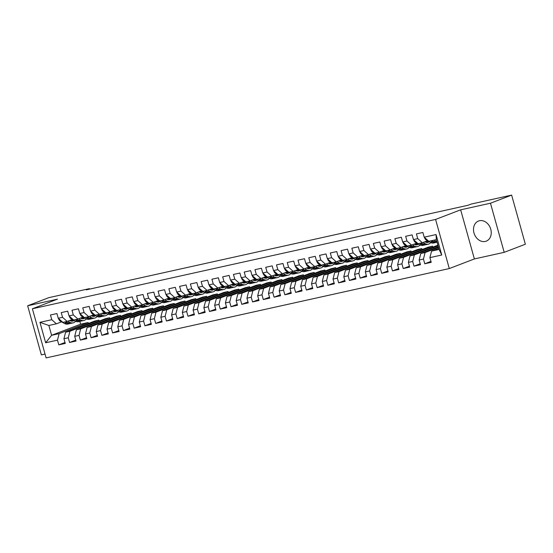<?xml version="1.0" encoding="UTF-8"?>
<svg xmlns="http://www.w3.org/2000/svg" width="553" height="553" viewBox="0 0 553 553"><rect width="100%" height="100%" fill="white"/><g stroke="black" fill="none" stroke-linecap="round" stroke-linejoin="round"><path stroke-width="0.83" d="M479.479 220.737A10.777 8.565 -111 0 0 478.511 221.027A10.777 8.565 -111 0 0 474.163 233.56A10.777 8.565 -111 0 0 485.264 241.447A10.777 8.565 -111 0 0 486.232 241.156A10.777 8.565 -111 0 0 490.58 228.624A10.777 8.565 -111 0 0 479.479 220.737M504.191 252.341L490.476 203.214L460.663 209.822L474.377 258.942L504.191 252.341L525.35 244.226L511.636 195.098L471.059 204.092L467.921 205.294L86.254 289.862L89.386 288.659L48.809 297.652L27.65 305.768L41.364 354.888L45.035 354.079M474.377 258.942L449.299 268.558L46.106 357.902L32.392 308.774L435.584 219.437L449.299 268.558M79.826 321.39L80.607 324.189L51.609 335.305L45.65 342.777L57.491 340.15L58.812 344.865L65.268 343.434L63.948 338.719L68.254 337.765L69.574 342.48L76.031 341.049L74.717 336.335L79.017 335.381L80.337 340.095L86.793 338.664L85.48 333.95L89.78 332.996L91.1 337.71L97.556 336.279L96.243 331.565L100.549 330.611L101.863 335.325L108.319 333.894L107.006 329.18L111.312 328.226L112.625 332.941L119.082 331.51L117.768 326.795L122.075 325.841L123.388 330.556L129.844 329.125L128.531 324.411L132.838 323.457L134.151 328.171L140.607 326.74L139.294 322.026L143.6 321.072L144.914 325.786L151.377 324.355L150.057 319.641L154.363 318.687L155.676 323.401L162.14 321.97L160.819 317.256L165.126 316.302L166.439 321.017L172.902 319.586L171.582 314.871L175.889 313.917L177.209 318.632L183.665 317.201L182.345 312.486L186.651 311.533L187.972 316.247L194.428 314.816L193.115 310.102L197.414 309.148L198.734 313.862L205.191 312.431L203.877 307.717L208.177 306.763L209.497 311.477L215.953 310.046L214.64 305.332L218.947 304.378L220.26 309.092L226.716 307.662L225.403 302.947L229.709 301.993L231.023 306.708L237.479 305.277L236.166 300.562L240.472 299.608L241.785 304.323L248.242 302.892L246.928 298.178L251.235 297.224L252.548 301.938L259.004 300.507L257.691 295.793L261.998 294.839L263.311 299.553L269.774 298.122L268.454 293.408L272.76 292.454L274.074 297.168L280.537 295.737L279.217 291.023L283.523 290.069L284.843 294.784L291.3 293.353L289.979 288.638L294.286 287.684L295.606 292.399L302.062 290.968L300.742 286.254L305.049 285.3L306.369 290.014L312.825 288.583L311.512 283.869L315.811 282.915L317.132 287.629L323.588 286.198L322.275 281.484L326.574 280.53L327.894 285.244L334.351 283.807L333.037 279.099L337.344 278.145L338.657 282.853L345.113 281.422L343.8 276.714L348.107 275.76L349.42 280.468L355.876 279.037L354.563 274.329L358.869 273.376L360.183 278.083L366.639 276.652L365.326 271.945L369.632 270.991L370.945 275.698L377.402 274.267L376.088 269.56L380.395 268.606L381.708 273.313L388.171 271.882L386.851 267.175L391.158 266.221L392.471 270.929L398.934 269.498L397.614 264.79L401.92 263.836L403.241 268.544L409.697 267.113L408.377 262.405L412.683 261.451L414.003 266.159L420.46 264.728L419.139 260.014L423.446 259.06L424.766 263.774L431.222 262.343L429.909 257.629L431.561 251.117L439.089 249.451L436.352 239.622L428.817 241.295L424.199 237.189L436.041 234.562L441.743 255.009L429.909 257.629M45.65 342.777L39.947 322.33L51.782 319.703L56.399 323.816L61.542 321.846M424.199 237.189L422.879 232.474L416.423 233.905L417.736 238.62L413.437 239.573L412.116 234.859L405.66 236.29L406.973 241.004L402.674 241.958L401.354 237.244L394.897 238.675L396.211 243.389L391.904 244.343L390.591 239.629L384.135 241.06L385.448 245.774L381.141 246.728L379.828 242.014L373.372 243.444L374.685 248.159L370.379 249.113L369.065 244.398L362.609 245.829L363.922 250.544L359.616 251.497L358.303 246.783L351.846 248.214L353.16 252.928L348.853 253.882L347.54 249.168L341.077 250.599L342.397 255.313L338.09 256.267L336.777 251.553L330.314 252.984L331.634 257.698L327.328 258.652L326.014 253.938L319.551 255.368L320.871 260.083L316.565 261.037L315.245 256.322L308.788 257.753L310.109 262.468L305.802 263.422L304.482 258.707L298.026 260.138L299.339 264.852L295.039 265.806L293.719 261.092L287.263 262.523L288.576 267.237L284.277 268.191L282.956 263.477L276.5 264.908L277.813 269.622L273.507 270.576L272.194 265.862L265.737 267.293L267.051 272.007L262.744 272.961L261.431 268.246L254.974 269.677L256.288 274.392L251.981 275.346L250.668 270.631L244.212 272.062L245.525 276.776L241.219 277.73L239.905 273.016L233.449 274.447L234.762 279.161L230.456 280.115L229.142 275.401L222.679 276.832L224 281.546L219.693 282.5L218.38 277.786L211.917 279.217L213.237 283.931L208.93 284.885L207.61 280.171L201.154 281.601L202.474 286.316L198.168 287.27L196.847 282.555L190.391 283.986L191.711 288.701L187.405 289.654L186.084 284.94L179.628 286.371L180.942 291.085L176.642 292.039L175.322 287.325L168.865 288.756L170.179 293.47L165.879 294.424L164.559 289.71L158.103 291.141L159.416 295.855L155.11 296.809L153.796 292.095L147.34 293.525L148.653 298.24L144.347 299.194L143.033 294.479L136.577 295.91L137.891 300.625L133.584 301.579L132.271 296.864L125.814 298.295L127.128 303.009L122.821 303.963L121.508 299.249L115.052 300.68L116.365 305.394L112.059 306.348L110.745 301.634L104.282 303.065L105.602 307.779L101.296 308.733L99.982 304.019L93.519 305.45L94.84 310.164L90.533 311.118L89.213 306.403L82.756 307.834L84.077 312.549L79.77 313.503L78.45 308.788L71.994 310.219L73.314 314.934L69.007 315.887L67.687 311.173L61.231 312.604L62.544 317.318L58.245 318.272L56.924 313.558L50.468 314.989L51.782 319.703M438.522 247.405L425.098 252.548L420.792 253.502L438.342 246.776M423.446 259.06L425.098 252.548M419.139 260.014L420.792 253.502M436.041 234.562L436.352 239.622M438.08 245.829L414.335 254.933L410.029 255.887L437.907 245.2M412.683 261.451L414.335 254.933M408.377 262.405L410.029 255.887M417.736 238.62L422.354 242.726L427.497 240.755M422.354 242.726L418.054 243.679L413.437 239.573M432.57 246.203L403.572 257.318L399.266 258.272L428.264 247.156L432.57 246.203L432.833 247.143M401.92 263.836L403.572 257.318M397.614 264.79L399.266 258.272M406.973 241.004L411.591 245.11L416.734 243.14M411.591 245.11L407.285 246.064L402.674 241.958M421.801 248.587L392.81 259.703L388.503 260.657L417.501 249.541L421.801 248.587L422.07 249.527M391.158 266.221L392.81 259.703M386.851 267.175L388.503 260.657M396.211 243.389L400.828 247.495L405.964 245.525M400.828 247.495L396.522 248.449L391.904 244.343M411.038 250.972L382.047 262.087L377.74 263.041L406.738 251.926L411.038 250.972L411.308 251.912M380.395 268.606L382.047 262.087M376.088 269.56L377.74 263.041M385.448 245.774L390.065 249.88L395.201 247.91M390.065 249.88L385.759 250.834L381.141 246.728M400.275 253.357L371.284 264.472L366.978 265.426L395.969 254.311L400.275 253.357L400.538 254.304M369.632 270.991L371.284 264.472M365.326 271.945L366.978 265.426M374.685 248.159L379.303 252.265L384.439 250.295M379.303 252.265L374.996 253.219L370.379 249.113M389.512 255.742L360.521 266.857L356.215 267.811L385.206 256.696L389.512 255.742L389.775 256.689M358.869 273.376L360.521 266.857M354.563 274.329L356.215 267.811M363.922 250.544L368.54 254.65L373.676 252.68M368.54 254.65L364.233 255.604L359.616 251.497M378.75 258.127L349.759 269.242L345.452 270.196L374.443 259.081L378.75 258.127L379.012 259.074M348.107 275.76L349.759 269.242M343.8 276.714L345.452 270.196M353.16 252.928L357.777 257.034L362.913 255.064M357.777 257.034L353.471 257.988L348.853 253.882M367.987 260.511L338.996 271.627L334.689 272.581L363.68 261.465L367.987 260.511L368.25 261.458M337.344 278.145L338.996 271.627M333.037 279.099L334.689 272.581M342.397 255.313L347.014 259.419L352.15 257.449M347.014 259.419L342.708 260.373L338.09 256.267M357.224 262.896L328.226 274.012L323.927 274.965L352.918 263.85L357.224 262.896L357.487 263.843M326.574 280.53L328.226 274.012M322.275 281.484L323.927 274.965M331.634 257.698L336.252 261.804L341.388 259.834M336.252 261.804L331.945 262.758L327.328 258.652M346.461 265.281L317.463 276.396L313.164 277.35L342.155 266.235L346.461 265.281L346.724 266.228M315.811 282.915L317.463 276.396M311.512 283.869L313.164 277.35M320.871 260.083L325.489 264.189L330.625 262.219M325.489 264.189L321.182 265.143L316.565 261.037M335.699 267.666L306.701 278.781L302.394 279.735L331.392 268.62L335.699 267.666L335.961 268.613M305.049 285.3L306.701 278.781M300.742 286.254L302.394 279.735M310.109 262.468L314.726 266.574L319.862 264.604M314.726 266.574L310.42 267.528L305.802 263.422M324.936 270.051L295.938 281.173L291.631 282.127L320.629 271.005L324.936 270.051L325.199 270.998M294.286 287.684L295.938 281.173M289.979 288.638L291.631 282.127M299.339 264.852L303.956 268.958L309.099 266.988M303.956 268.958L299.657 269.912L295.039 265.806M314.173 272.435L285.175 283.558L280.869 284.512L309.867 273.389L314.173 272.435L314.436 273.382M283.523 290.069L285.175 283.558M279.217 291.023L280.869 284.512M288.576 267.237L293.194 271.343L298.337 269.373M293.194 271.343L288.887 272.297L284.277 268.191M303.403 274.82L274.412 285.942L270.106 286.896L299.104 275.774L303.403 274.82L303.673 275.767M272.76 292.454L274.412 285.942M268.454 293.408L270.106 286.896M277.813 269.622L282.431 273.728L287.567 271.758M282.431 273.728L278.124 274.682L273.507 270.576M292.641 277.205L263.65 288.327L259.343 289.281L288.341 278.159L292.641 277.205L292.903 278.152M261.998 294.839L263.65 288.327M257.691 295.793L259.343 289.281M267.051 272.007L271.668 276.113L276.804 274.143M271.668 276.113L267.362 277.067L262.744 272.961M281.878 279.59L252.887 290.712L248.58 291.666L277.571 280.544L281.878 279.59L282.141 280.537M251.235 297.224L252.887 290.712M246.928 298.178L248.58 291.666M256.288 274.392L260.905 278.498L266.041 276.528M260.905 278.498L256.599 279.452L251.981 275.346M271.115 281.975L242.124 293.097L237.818 294.051L266.809 282.929L271.115 281.975L271.378 282.922M240.472 299.608L242.124 293.097M236.166 300.562L237.818 294.051M245.525 276.776L250.143 280.883L255.279 278.912M250.143 280.883L245.836 281.836L241.219 277.73M260.352 284.36L231.361 295.482L227.055 296.436L256.046 285.313L260.352 284.36L260.615 285.307M229.709 301.993L231.361 295.482M225.403 302.947L227.055 296.436M234.762 279.161L239.38 283.267L244.516 281.297M239.38 283.267L235.073 284.221L230.456 280.115M249.59 286.744L220.599 297.867L216.292 298.82L245.283 287.698L249.59 286.744L249.852 287.691M218.947 304.378L220.599 297.867M214.64 305.332L216.292 298.82M224 281.546L228.617 285.652L233.753 283.682M228.617 285.652L224.311 286.606L219.693 282.5M238.827 289.129L209.829 300.251L205.529 301.205L234.52 290.083L238.827 289.129L239.09 290.076M208.177 306.763L209.829 300.251M203.877 307.717L205.529 301.205M213.237 283.931L217.854 288.037L222.99 286.067M217.854 288.037L213.548 288.991L208.93 284.885M228.064 291.514L199.066 302.636L194.767 303.59L223.758 292.468L228.064 291.514L228.327 292.461M197.414 309.148L199.066 302.636M193.115 310.102L194.767 303.59M202.474 286.316L207.092 290.422L212.228 288.452M207.092 290.422L202.785 291.376L198.168 287.27M217.301 293.899L188.303 305.021L183.997 305.975L212.995 294.853L217.301 293.899L217.564 294.846M186.651 311.533L188.303 305.021M182.345 312.486L183.997 305.975M191.711 288.701L196.322 292.807L201.465 290.837M196.322 292.807L192.022 293.761L187.405 289.654M206.539 296.284L177.541 307.406L173.234 308.36L202.232 297.238L206.539 296.284L206.801 297.231M175.889 313.917L177.541 307.406M171.582 314.871L173.234 308.36M180.942 291.085L185.559 295.191L190.702 293.221M185.559 295.191L181.26 296.145L176.642 292.039M195.776 298.668L166.778 309.791L162.471 310.745L191.469 299.622L195.776 298.668L196.039 299.615M165.126 316.302L166.778 309.791M160.819 317.256L162.471 310.745M170.179 293.47L174.796 297.576L179.939 295.606M174.796 297.576L170.49 298.53L165.879 294.424M185.006 301.053L156.015 312.175L151.709 313.129L180.707 302.007L185.006 301.053L185.276 302M154.363 318.687L156.015 312.175M150.057 319.641L151.709 313.129M159.416 295.855L164.034 299.961L169.17 297.991M164.034 299.961L159.727 300.915L155.11 296.809M174.243 303.438L145.252 314.56L140.946 315.514L169.937 304.392L174.243 303.438L174.506 304.385M143.6 321.072L145.252 314.56M139.294 322.026L140.946 315.514M148.653 298.24L153.271 302.346L158.407 300.376M153.271 302.346L148.964 303.3L144.347 299.194M163.481 305.823L134.49 316.945L130.183 317.899L159.174 306.777L163.481 305.823L163.743 306.77M132.838 323.457L134.49 316.945M128.531 324.411L130.183 317.899M137.891 300.625L142.508 304.731L147.644 302.761M142.508 304.731L138.202 305.685L133.584 301.579M152.718 308.208L123.727 319.33L119.42 320.284L148.411 309.162L152.718 308.208L152.981 309.155M122.075 325.841L123.727 319.33M117.768 326.795L119.42 320.284M127.128 303.009L131.745 307.115L136.881 305.145M131.745 307.115L127.439 308.069L122.821 303.963M141.955 310.592L112.964 321.715L108.658 322.669L137.649 311.546L141.955 310.592L142.218 311.539M111.312 328.226L112.964 321.715M107.006 329.18L108.658 322.669M116.365 305.394L120.983 309.5L126.119 307.53M120.983 309.5L116.676 310.454L112.059 306.348M131.192 312.977L102.201 324.099L97.895 325.053L126.886 313.931L131.192 312.977L131.455 313.924M100.549 330.611L102.201 324.099M96.243 331.565L97.895 325.053M105.602 307.779L110.22 311.885L115.356 309.915M110.22 311.885L105.913 312.839L101.296 308.733M120.43 315.362L91.432 326.484L87.132 327.438L116.123 316.316L120.43 315.362L120.692 316.309M89.78 332.996L91.432 326.484M85.48 333.95L87.132 327.438M94.84 310.164L99.457 314.27L104.593 312.3M99.457 314.27L95.151 315.224L90.533 311.118M109.667 317.747L80.669 328.869L76.362 329.823L105.36 318.701L109.667 317.747L109.929 318.694M79.017 335.381L80.669 328.869M74.717 336.335L76.362 329.823M84.077 312.549L88.694 316.655L93.83 314.685M88.694 316.655L84.388 317.609L79.77 313.503M98.904 320.132L69.906 331.254L65.6 332.208L94.598 321.086L98.904 320.132L99.167 321.079M68.254 337.765L69.906 331.254M63.948 338.719L65.6 332.208M73.314 314.934L77.925 319.046L83.068 317.069M77.925 319.046L73.625 320L69.007 315.887M80.607 324.189L88.141 322.517L59.143 333.639L51.609 335.305L48.864 325.482L56.399 323.816M57.491 340.15L59.143 333.639M62.544 317.318L67.162 321.431L72.305 319.461M67.162 321.431L62.862 322.385L58.245 318.272M490.476 203.214L511.636 195.098M32.392 308.774L57.464 299.159L27.65 305.768M460.663 209.822L435.584 219.437M89.517 289.136L89.386 288.659M438.785 248.345L431.561 251.117M88.404 323.464L88.141 322.517M39.947 322.33L48.864 325.482M439.089 249.451L441.743 255.009M58.812 344.865L65.005 342.487M69.574 342.48L75.768 340.102M80.337 340.095L86.531 337.717M91.1 337.71L97.293 335.332M101.863 335.325L108.056 332.947M112.625 332.941L118.819 330.563M123.388 330.556L129.582 328.178M134.151 328.171L140.344 325.793M144.914 325.786L151.107 323.408M155.676 323.401L161.877 321.023M166.439 321.017L172.64 318.639M177.209 318.632L183.402 316.254M187.972 316.247L194.165 313.869M198.734 313.862L204.928 311.484M209.497 311.477L215.691 309.099M220.26 309.092L226.454 306.715M231.023 306.708L237.216 304.33M241.785 304.323L247.979 301.945M252.548 301.938L258.742 299.56M263.311 299.553L269.505 297.175M274.074 297.168L280.274 294.79M284.843 294.784L291.037 292.406M295.606 292.399L301.8 290.021M306.369 290.014L312.563 287.636M317.132 287.629L323.325 285.251M327.894 285.244L334.088 282.866M338.657 282.853L344.851 280.482M349.42 280.468L355.614 278.097M360.183 278.083L366.376 275.712M370.945 275.698L377.139 273.327M381.708 273.313L387.902 270.942M392.471 270.929L398.672 268.558M403.241 268.544L409.434 266.173M414.003 266.159L420.197 263.788M424.766 263.774L430.96 261.403M58.597 318.583L58.583 318.652A3.664 2.212 77.5 0 0 60.325 321.169L64.521 323.498A10.569 6.373 77.5 0 0 67.729 324.072L69.768 323.616A10.569 6.373 77.5 0 0 70.404 323.415M67.846 321.169L69.906 322.309A10.569 6.373 77.5 0 0 73.107 322.876A10.569 6.373 77.5 0 0 75.574 321.265M69.706 320.457L70.058 320.65A8.779 5.295 77.5 0 0 72.72 321.12A8.779 5.295 77.5 0 0 74.095 320.457M64.653 321.984L66.567 323.049A10.569 6.373 77.5 0 0 69.768 323.616M72.056 319.551A8.779 5.295 -102.5 0 1 70.95 321.03M73.107 322.876L71.061 323.332A10.569 6.373 -102.5 0 1 67.86 322.758L65.945 321.701M71.662 321.182A8.779 5.295 77.5 0 0 73.01 319.848M69.36 316.198L69.346 316.268A3.664 2.212 77.5 0 0 71.088 318.784L75.284 321.113A10.569 6.373 77.5 0 0 78.491 321.687L80.538 321.231A10.569 6.373 77.5 0 0 81.167 321.03M78.609 318.784L80.669 319.924A10.569 6.373 77.5 0 0 83.869 320.491A10.569 6.373 77.5 0 0 86.337 318.881M80.468 318.072L80.821 318.265A8.779 5.295 77.5 0 0 83.482 318.735A8.779 5.295 77.5 0 0 84.858 318.072M75.415 319.599L77.33 320.664A10.569 6.373 77.5 0 0 80.538 321.231M82.819 317.166A8.779 5.295 -102.5 0 1 81.713 318.646M83.869 320.491L81.823 320.947A10.569 6.373 -102.5 0 1 78.623 320.374L76.708 319.316M82.425 318.798A8.779 5.295 77.5 0 0 83.773 317.463M80.123 313.814L80.116 313.883A3.664 2.212 77.5 0 0 81.851 316.399L86.047 318.728A10.569 6.373 77.5 0 0 89.254 319.295L91.3 318.846A10.569 6.373 77.5 0 0 91.929 318.646M89.379 316.399L91.432 317.54A10.569 6.373 77.5 0 0 94.632 318.106A10.569 6.373 77.5 0 0 97.1 316.496M91.231 315.687L91.584 315.881A8.779 5.295 77.5 0 0 94.245 316.351A8.779 5.295 77.5 0 0 95.621 315.687M86.178 317.215L88.093 318.279A10.569 6.373 77.5 0 0 91.3 318.846M93.581 314.781A8.779 5.295 -102.5 0 1 92.475 316.261M94.632 318.106L92.586 318.563A10.569 6.373 -102.5 0 1 89.386 317.989L87.471 316.931M93.187 316.406A8.779 5.295 77.5 0 0 94.535 315.079M90.886 311.429L90.879 311.498A3.664 2.212 77.5 0 0 92.614 314.014L96.81 316.344A10.569 6.373 77.5 0 0 100.017 316.91L102.063 316.461A10.569 6.373 77.5 0 0 102.692 316.261M100.141 314.014L102.194 315.155A10.569 6.373 77.5 0 0 105.395 315.722A10.569 6.373 77.5 0 0 107.863 314.111M101.994 313.302L102.346 313.496A8.779 5.295 77.5 0 0 105.008 313.966A8.779 5.295 77.5 0 0 106.383 313.302M96.948 314.83L98.856 315.894A10.569 6.373 77.5 0 0 102.063 316.461M104.344 312.397A8.779 5.295 -102.5 0 1 103.238 313.876M105.395 315.722L103.356 316.178A10.569 6.373 -102.5 0 1 100.148 315.604L98.234 314.546M103.95 314.021A8.779 5.295 77.5 0 0 105.298 312.694M101.648 309.044L101.641 309.113A3.664 2.212 77.5 0 0 103.376 311.629L107.572 313.959A10.569 6.373 77.5 0 0 110.78 314.526L112.826 314.076A10.569 6.373 77.5 0 0 113.455 313.876M110.904 311.629L112.957 312.77A10.569 6.373 77.5 0 0 116.165 313.337A10.569 6.373 77.5 0 0 118.625 311.726M112.757 310.91L113.109 311.111A8.779 5.295 77.5 0 0 115.771 311.581A8.779 5.295 77.5 0 0 117.146 310.917M107.711 312.445L109.618 313.51A10.569 6.373 77.5 0 0 112.826 314.076M115.107 310.012A8.779 5.295 -102.5 0 1 114.001 311.491M116.165 313.337L114.118 313.786A10.569 6.373 -102.5 0 1 110.911 313.219L108.996 312.162M114.713 311.636A8.779 5.295 77.5 0 0 116.061 310.309M112.411 306.652L112.404 306.728A3.664 2.212 77.5 0 0 114.146 309.245L118.335 311.574A10.569 6.373 77.5 0 0 121.542 312.141L123.589 311.692A10.569 6.373 77.5 0 0 124.225 311.491M121.667 309.245L123.72 310.385A10.569 6.373 77.5 0 0 126.927 310.952A10.569 6.373 77.5 0 0 129.388 309.341M123.519 308.526L123.879 308.726A8.779 5.295 77.5 0 0 126.533 309.196A8.779 5.295 77.5 0 0 127.916 308.533M118.473 310.06L120.381 311.125A10.569 6.373 77.5 0 0 123.589 311.692M125.877 307.627A8.779 5.295 -102.5 0 1 124.764 309.106M126.927 310.952L124.881 311.401A10.569 6.373 -102.5 0 1 121.674 310.834L119.766 309.777M125.476 309.251A8.779 5.295 77.5 0 0 126.824 307.924M123.174 304.268L123.167 304.344A3.664 2.212 77.5 0 0 124.909 306.86L129.105 309.189A10.569 6.373 77.5 0 0 132.305 309.756L134.351 309.307A10.569 6.373 77.5 0 0 134.987 309.106M132.43 306.853L134.483 308A10.569 6.373 77.5 0 0 137.69 308.567A10.569 6.373 77.5 0 0 140.151 306.956M134.289 306.141L134.642 306.341A8.779 5.295 77.5 0 0 137.296 306.811A8.779 5.295 77.5 0 0 138.679 306.148M129.236 307.675L131.144 308.74A10.569 6.373 77.5 0 0 134.351 309.307M136.639 305.242A8.779 5.295 -102.5 0 1 135.526 306.721M137.69 308.567L135.644 309.016A10.569 6.373 -102.5 0 1 132.437 308.45L130.529 307.385M136.238 306.867A8.779 5.295 77.5 0 0 137.586 305.539M133.937 301.883L133.93 301.959A3.664 2.212 77.5 0 0 135.672 304.475L139.868 306.804A10.569 6.373 77.5 0 0 143.068 307.371L145.114 306.922A10.569 6.373 77.5 0 0 145.75 306.721M143.192 304.468L145.245 305.615A10.569 6.373 77.5 0 0 148.453 306.182A10.569 6.373 77.5 0 0 150.921 304.572M145.052 303.756L145.404 303.956A8.779 5.295 77.5 0 0 148.066 304.426A8.779 5.295 77.5 0 0 149.441 303.763M139.999 305.291L141.914 306.355A10.569 6.373 77.5 0 0 145.114 306.922M147.402 302.857A8.779 5.295 -102.5 0 1 146.289 304.337M148.453 306.182L146.407 306.632A10.569 6.373 -102.5 0 1 143.199 306.065L141.292 305M147.001 304.482A8.779 5.295 77.5 0 0 148.349 303.155M144.699 299.498L144.692 299.574A3.664 2.212 77.5 0 0 146.434 302.09L150.63 304.42A10.569 6.373 77.5 0 0 153.831 304.986L155.877 304.537A10.569 6.373 77.5 0 0 156.513 304.337M153.955 302.083L156.008 303.231A10.569 6.373 77.5 0 0 159.216 303.797A10.569 6.373 77.5 0 0 161.683 302.187M155.815 301.371L156.167 301.572A8.779 5.295 77.5 0 0 158.829 302.042A8.779 5.295 77.5 0 0 160.204 301.378M150.762 302.906L152.676 303.97A10.569 6.373 77.5 0 0 155.877 304.537M158.165 300.473A8.779 5.295 -102.5 0 1 157.059 301.952M159.216 303.797L157.17 304.247A10.569 6.373 -102.5 0 1 153.962 303.68L152.054 302.615M157.764 302.097A8.779 5.295 77.5 0 0 159.112 300.77M155.462 297.113L155.455 297.189A3.664 2.212 77.5 0 0 157.197 299.705L161.393 302.035A10.569 6.373 77.5 0 0 164.594 302.602L166.64 302.152A10.569 6.373 77.5 0 0 167.276 301.952M164.718 299.698L166.771 300.846A10.569 6.373 77.5 0 0 169.978 301.413A10.569 6.373 77.5 0 0 172.446 299.802M166.577 298.986L166.93 299.187A8.779 5.295 77.5 0 0 169.591 299.657A8.779 5.295 77.5 0 0 170.967 298.986M161.524 300.521L163.439 301.585A10.569 6.373 77.5 0 0 166.64 302.152M168.928 298.088A8.779 5.295 -102.5 0 1 167.822 299.567M169.978 301.413L167.932 301.862A10.569 6.373 -102.5 0 1 164.732 301.295L162.817 300.231M168.527 299.712A8.779 5.295 77.5 0 0 169.875 298.385M166.225 294.728L166.218 294.804A3.664 2.212 77.5 0 0 167.96 297.32L172.156 299.65A10.569 6.373 77.5 0 0 175.363 300.217L177.402 299.767A10.569 6.373 77.5 0 0 178.038 299.567M175.481 297.314L177.534 298.461A10.569 6.373 77.5 0 0 180.741 299.028A10.569 6.373 77.5 0 0 183.209 297.417M177.34 296.602L177.693 296.802A8.779 5.295 77.5 0 0 180.354 297.272A8.779 5.295 77.5 0 0 181.73 296.602M172.287 298.136L174.202 299.201A10.569 6.373 77.5 0 0 177.402 299.767M179.69 295.703A8.779 5.295 -102.5 0 1 178.584 297.182M180.741 299.028L178.695 299.477A10.569 6.373 -102.5 0 1 175.495 298.91L173.58 297.846M179.29 297.327A8.779 5.295 77.5 0 0 180.637 296M176.995 292.343L176.981 292.419A3.664 2.212 77.5 0 0 178.723 294.936L182.919 297.265A10.569 6.373 77.5 0 0 186.126 297.832L188.165 297.383A10.569 6.373 77.5 0 0 188.801 297.182M186.243 294.929L188.303 296.076A10.569 6.373 77.5 0 0 191.504 296.643A10.569 6.373 77.5 0 0 193.972 295.032M188.103 294.217L188.455 294.417A8.779 5.295 77.5 0 0 191.117 294.887A8.779 5.295 77.5 0 0 192.492 294.217M183.05 295.751L184.965 296.816A10.569 6.373 77.5 0 0 188.165 297.383M190.453 293.318A8.779 5.295 -102.5 0 1 189.347 294.797M191.504 296.643L189.458 297.092A10.569 6.373 -102.5 0 1 186.257 296.526L184.343 295.461M190.059 294.943A8.779 5.295 77.5 0 0 191.407 293.615M187.757 289.959L187.744 290.035A3.664 2.212 77.5 0 0 189.485 292.551L193.681 294.88A10.569 6.373 77.5 0 0 196.889 295.447L198.935 294.998A10.569 6.373 77.5 0 0 199.564 294.797M197.006 292.544L199.066 293.691A10.569 6.373 77.5 0 0 202.267 294.258A10.569 6.373 77.5 0 0 204.734 292.648M198.866 291.832L199.218 292.032A8.779 5.295 77.5 0 0 201.88 292.502A8.779 5.295 77.5 0 0 203.255 291.832M193.813 293.366L195.727 294.424A10.569 6.373 77.5 0 0 198.935 294.998M201.216 290.933A8.779 5.295 -102.5 0 1 200.11 292.413M202.267 294.258L200.221 294.708A10.569 6.373 -102.5 0 1 197.02 294.141L195.105 293.076M200.822 292.558A8.779 5.295 77.5 0 0 202.17 291.231M198.52 287.574L198.513 287.65A3.664 2.212 77.5 0 0 200.248 290.166L204.444 292.496A10.569 6.373 77.5 0 0 207.651 293.062L209.698 292.613A10.569 6.373 77.5 0 0 210.327 292.413M207.776 290.159L209.829 291.307A10.569 6.373 77.5 0 0 213.029 291.873A10.569 6.373 77.5 0 0 215.497 290.263M209.628 289.447L209.981 289.648A8.779 5.295 77.5 0 0 212.642 290.118A8.779 5.295 77.5 0 0 214.018 289.447M204.575 290.982L206.49 292.039A10.569 6.373 77.5 0 0 209.698 292.613M211.979 288.548A8.779 5.295 -102.5 0 1 210.873 290.028M213.029 291.873L210.983 292.323A10.569 6.373 -102.5 0 1 207.783 291.756L205.868 290.691M211.585 290.173A8.779 5.295 77.5 0 0 212.933 288.846M209.283 285.189L209.276 285.265A3.664 2.212 77.5 0 0 211.011 287.781L215.207 290.111A10.569 6.373 77.5 0 0 218.414 290.678L220.46 290.228A10.569 6.373 77.5 0 0 221.089 290.028M218.539 287.774L220.592 288.922A10.569 6.373 77.5 0 0 223.792 289.489A10.569 6.373 77.5 0 0 226.26 287.878M220.391 287.062L220.744 287.263A8.779 5.295 77.5 0 0 223.405 287.733A8.779 5.295 77.5 0 0 224.781 287.062M215.345 288.597L217.253 289.654A10.569 6.373 77.5 0 0 220.46 290.228M222.741 286.164A8.779 5.295 -102.5 0 1 221.635 287.643M223.792 289.489L221.753 289.938A10.569 6.373 -102.5 0 1 218.546 289.371L216.631 288.307M222.347 287.788A8.779 5.295 77.5 0 0 223.695 286.461M220.046 282.804L220.039 282.88A3.664 2.212 77.5 0 0 221.774 285.396L225.97 287.726A10.569 6.373 77.5 0 0 229.177 288.293L231.223 287.843A10.569 6.373 77.5 0 0 231.852 287.643M229.301 285.389L231.354 286.53A10.569 6.373 77.5 0 0 234.562 287.104A10.569 6.373 77.5 0 0 237.023 285.493M231.154 284.677L231.513 284.878A8.779 5.295 77.5 0 0 234.168 285.348A8.779 5.295 77.5 0 0 235.543 284.677M226.108 286.212L228.016 287.27A10.569 6.373 77.5 0 0 231.223 287.843M233.511 283.779A8.779 5.295 -102.5 0 1 232.398 285.258M234.562 287.104L232.516 287.553A10.569 6.373 -102.5 0 1 229.308 286.986L227.394 285.922M233.11 285.403A8.779 5.295 77.5 0 0 234.458 284.076M230.808 280.419L230.801 280.495A3.664 2.212 77.5 0 0 232.543 283.012L236.739 285.341A10.569 6.373 77.5 0 0 239.94 285.908L241.986 285.459A10.569 6.373 77.5 0 0 242.622 285.258M240.064 283.005L242.117 284.145A10.569 6.373 77.5 0 0 245.325 284.719A10.569 6.373 77.5 0 0 247.785 283.108M241.917 282.293L242.276 282.493A8.779 5.295 77.5 0 0 244.931 282.963A8.779 5.295 77.5 0 0 246.313 282.293M236.871 283.827L238.778 284.885A10.569 6.373 77.5 0 0 241.986 285.459M244.274 281.394A8.779 5.295 -102.5 0 1 243.161 282.873M245.325 284.719L243.279 285.168A10.569 6.373 -102.5 0 1 240.071 284.601L238.163 283.537M243.873 283.018A8.779 5.295 77.5 0 0 245.221 281.691M241.571 278.035L241.564 278.111A3.664 2.212 77.5 0 0 243.306 280.627L247.502 282.956A10.569 6.373 77.5 0 0 250.703 283.523L252.749 283.074A10.569 6.373 77.5 0 0 253.385 282.873M250.827 280.62L252.88 281.76A10.569 6.373 77.5 0 0 256.087 282.334A10.569 6.373 77.5 0 0 258.548 280.724M252.686 279.908L253.039 280.108A8.779 5.295 77.5 0 0 255.693 280.578A8.779 5.295 77.5 0 0 257.076 279.908M247.633 281.442L249.541 282.5A10.569 6.373 77.5 0 0 252.749 283.074M255.037 279.009A8.779 5.295 -102.5 0 1 253.924 280.489M256.087 282.334L254.041 282.783A10.569 6.373 -102.5 0 1 250.834 282.217L248.926 281.152M254.636 280.634A8.779 5.295 77.5 0 0 255.984 279.306M252.334 275.65L252.327 275.726A3.664 2.212 77.5 0 0 254.069 278.242L258.265 280.571A10.569 6.373 77.5 0 0 261.465 281.138L263.511 280.689A10.569 6.373 77.5 0 0 264.147 280.489M261.59 278.235L263.643 279.376A10.569 6.373 77.5 0 0 266.85 279.949A10.569 6.373 77.5 0 0 269.318 278.339M263.449 277.523L263.802 277.724A8.779 5.295 77.5 0 0 266.463 278.194A8.779 5.295 77.5 0 0 267.839 277.523M258.396 279.058L260.311 280.115A10.569 6.373 77.5 0 0 263.511 280.689M265.799 276.624A8.779 5.295 -102.5 0 1 264.693 278.104M266.85 279.949L264.804 280.399A10.569 6.373 -102.5 0 1 261.597 279.832L259.689 278.767M265.399 278.249A8.779 5.295 77.5 0 0 266.746 276.922M263.097 273.265L263.09 273.341A3.664 2.212 77.5 0 0 264.832 275.857L269.028 278.187A10.569 6.373 77.5 0 0 272.228 278.753L274.274 278.304A10.569 6.373 77.5 0 0 274.91 278.104M272.353 275.85L274.406 276.991A10.569 6.373 77.5 0 0 277.613 277.565A10.569 6.373 77.5 0 0 280.081 275.954M274.212 275.138L274.565 275.339A8.779 5.295 77.5 0 0 277.226 275.809A8.779 5.295 77.5 0 0 278.601 275.138M269.159 276.673L271.074 277.73A10.569 6.373 77.5 0 0 274.274 278.304M276.562 274.24A8.779 5.295 -102.5 0 1 275.456 275.719M277.613 277.565L275.567 278.014A10.569 6.373 -102.5 0 1 272.359 277.447L270.452 276.382M276.161 275.864A8.779 5.295 77.5 0 0 277.509 274.537M273.859 270.88L273.853 270.956A3.664 2.212 77.5 0 0 275.594 273.472L279.79 275.802A10.569 6.373 77.5 0 0 282.991 276.369L285.037 275.919A10.569 6.373 77.5 0 0 285.673 275.719M283.115 273.465L285.168 274.606A10.569 6.373 77.5 0 0 288.376 275.18A10.569 6.373 77.5 0 0 290.843 273.569M284.975 272.753L285.327 272.954A8.779 5.295 77.5 0 0 287.989 273.424A8.779 5.295 77.5 0 0 289.364 272.753M279.922 274.288L281.836 275.346A10.569 6.373 77.5 0 0 285.037 275.919M287.325 271.855A8.779 5.295 -102.5 0 1 286.219 273.334M288.376 275.18L286.33 275.629A10.569 6.373 -102.5 0 1 283.129 275.062L281.214 273.998M286.924 273.479A8.779 5.295 77.5 0 0 288.272 272.152M284.622 268.495L284.615 268.571A3.664 2.212 77.5 0 0 286.357 271.088L290.553 273.417A10.569 6.373 77.5 0 0 293.761 273.984L295.8 273.535A10.569 6.373 77.5 0 0 296.436 273.334M293.878 271.081L295.938 272.221A10.569 6.373 77.5 0 0 299.138 272.795A10.569 6.373 77.5 0 0 301.606 271.184M295.737 270.369L296.09 270.569A8.779 5.295 77.5 0 0 298.751 271.039A8.779 5.295 77.5 0 0 300.127 270.369M290.684 271.903L292.599 272.961A10.569 6.373 77.5 0 0 295.8 273.535M298.088 269.47A8.779 5.295 -102.5 0 1 296.982 270.949M299.138 272.795L297.092 273.244A10.569 6.373 -102.5 0 1 293.892 272.677L291.977 271.613M297.687 271.094A8.779 5.295 77.5 0 0 299.035 269.767M295.392 266.111L295.378 266.187A3.664 2.212 77.5 0 0 297.12 268.703L301.316 271.032A10.569 6.373 77.5 0 0 304.523 271.599L306.562 271.15A10.569 6.373 77.5 0 0 307.198 270.949M304.641 268.696L306.701 269.836A10.569 6.373 77.5 0 0 309.901 270.41A10.569 6.373 77.5 0 0 312.369 268.799M306.5 267.984L306.853 268.184A8.779 5.295 77.5 0 0 309.514 268.654A8.779 5.295 77.5 0 0 310.89 267.984M301.447 269.518L303.362 270.576A10.569 6.373 77.5 0 0 306.562 271.15M308.851 267.085A8.779 5.295 -102.5 0 1 307.745 268.564M309.901 270.41L307.855 270.859A10.569 6.373 -102.5 0 1 304.655 270.293L302.74 269.228M308.456 268.71A8.779 5.295 77.5 0 0 309.804 267.382M306.155 263.726L306.141 263.802A3.664 2.212 77.5 0 0 307.883 266.318L312.079 268.647A10.569 6.373 77.5 0 0 315.286 269.214L317.332 268.765A10.569 6.373 77.5 0 0 317.961 268.564M315.404 266.311L317.463 267.452A10.569 6.373 77.5 0 0 320.664 268.025A10.569 6.373 77.5 0 0 323.132 266.415M317.263 265.599L317.616 265.799A8.779 5.295 77.5 0 0 320.277 266.269A8.779 5.295 77.5 0 0 321.652 265.599M312.21 267.134L314.125 268.191A10.569 6.373 77.5 0 0 317.332 268.765M319.613 264.7A8.779 5.295 -102.5 0 1 318.507 266.18M320.664 268.025L318.618 268.475A10.569 6.373 -102.5 0 1 315.417 267.908L313.503 266.843M319.219 266.325A8.779 5.295 77.5 0 0 320.567 264.998M316.917 261.341L316.91 261.417A3.664 2.212 77.5 0 0 318.646 263.933L322.841 266.263A10.569 6.373 77.5 0 0 326.049 266.829L328.095 266.38A10.569 6.373 77.5 0 0 328.724 266.18M326.173 263.926L328.226 265.067A10.569 6.373 77.5 0 0 331.427 265.64A10.569 6.373 77.5 0 0 333.894 264.03M328.026 263.214L328.378 263.415A8.779 5.295 77.5 0 0 331.04 263.885A8.779 5.295 77.5 0 0 332.415 263.214M322.973 264.749L324.887 265.806A10.569 6.373 77.5 0 0 328.095 266.38M330.376 262.316A8.779 5.295 -102.5 0 1 329.27 263.795M331.427 265.64L329.381 266.09A10.569 6.373 -102.5 0 1 326.18 265.523L324.265 264.458M329.982 263.94A8.779 5.295 77.5 0 0 331.33 262.613M327.68 258.956L327.673 259.032A3.664 2.212 77.5 0 0 329.408 261.548L333.604 263.878A10.569 6.373 77.5 0 0 336.812 264.445L338.858 263.995A10.569 6.373 77.5 0 0 339.487 263.795M336.936 261.541L338.989 262.682A10.569 6.373 77.5 0 0 342.189 263.256A10.569 6.373 77.5 0 0 344.657 261.645M338.789 260.829L339.141 261.03A8.779 5.295 77.5 0 0 341.802 261.5A8.779 5.295 77.5 0 0 343.178 260.829M333.742 262.364L335.65 263.422A10.569 6.373 77.5 0 0 338.858 263.995M341.139 259.931A8.779 5.295 -102.5 0 1 340.033 261.41M342.189 263.256L340.15 263.705A10.569 6.373 -102.5 0 1 336.943 263.138L335.028 262.074M340.745 261.555A8.779 5.295 77.5 0 0 342.093 260.228M338.443 256.571L338.436 256.647A3.664 2.212 77.5 0 0 340.171 259.163L344.367 261.493A10.569 6.373 77.5 0 0 347.574 262.06L349.62 261.61A10.569 6.373 77.5 0 0 350.249 261.41M347.699 259.157L349.752 260.297A10.569 6.373 77.5 0 0 352.959 260.871A10.569 6.373 77.5 0 0 355.42 259.26M349.551 258.445L349.911 258.645A8.779 5.295 77.5 0 0 352.565 259.115A8.779 5.295 77.5 0 0 353.941 258.445M344.505 259.979L346.413 261.037A10.569 6.373 77.5 0 0 349.62 261.61M351.908 257.546A8.779 5.295 -102.5 0 1 350.796 259.025M352.959 260.871L350.913 261.32A10.569 6.373 -102.5 0 1 347.706 260.753L345.791 259.689M351.508 259.17A8.779 5.295 77.5 0 0 352.855 257.843M349.206 254.186L349.199 254.262A3.664 2.212 77.5 0 0 350.941 256.779L355.137 259.108A10.569 6.373 77.5 0 0 358.337 259.675L360.383 259.219A10.569 6.373 77.5 0 0 361.019 259.025M358.462 256.772L360.515 257.912A10.569 6.373 77.5 0 0 363.722 258.486A10.569 6.373 77.5 0 0 366.183 256.875M360.314 256.06L360.674 256.26A8.779 5.295 77.5 0 0 363.328 256.73A8.779 5.295 77.5 0 0 364.71 256.06M355.268 257.594L357.176 258.652A10.569 6.373 77.5 0 0 360.383 259.219M362.671 255.161A8.779 5.295 -102.5 0 1 361.558 256.64M363.722 258.486L361.676 258.935A10.569 6.373 -102.5 0 1 358.468 258.369L356.561 257.304M362.27 256.786A8.779 5.295 77.5 0 0 363.618 255.458M359.968 251.802L359.962 251.878A3.664 2.212 77.5 0 0 361.703 254.394L365.899 256.723A10.569 6.373 77.5 0 0 369.1 257.29L371.146 256.834A10.569 6.373 77.5 0 0 371.782 256.64M369.224 254.387L371.277 255.527A10.569 6.373 77.5 0 0 374.485 256.101A10.569 6.373 77.5 0 0 376.946 254.491M371.084 253.675L371.436 253.868A8.779 5.295 77.5 0 0 374.091 254.345A8.779 5.295 77.5 0 0 375.473 253.675M366.031 255.209L367.939 256.267A10.569 6.373 77.5 0 0 371.146 256.834M373.434 252.776A8.779 5.295 -102.5 0 1 372.321 254.256M374.485 256.101L372.439 256.551A10.569 6.373 -102.5 0 1 369.231 255.984L367.323 254.919M373.033 254.401A8.779 5.295 77.5 0 0 374.381 253.074M370.731 249.417L370.724 249.493A3.664 2.212 77.5 0 0 372.466 252.009L376.662 254.339A10.569 6.373 77.5 0 0 379.863 254.905L381.909 254.449A10.569 6.373 77.5 0 0 382.545 254.256M379.987 252.002L382.04 253.143A10.569 6.373 77.5 0 0 385.247 253.716A10.569 6.373 77.5 0 0 387.715 252.106M381.846 251.29L382.199 251.484A8.779 5.295 77.5 0 0 384.86 251.961A8.779 5.295 77.5 0 0 386.236 251.29M376.793 252.818L378.708 253.882A10.569 6.373 77.5 0 0 381.909 254.449M384.197 250.391A8.779 5.295 -102.5 0 1 383.091 251.871M385.247 253.716L383.201 254.166A10.569 6.373 -102.5 0 1 379.994 253.599L378.086 252.534M383.796 252.016A8.779 5.295 77.5 0 0 385.144 250.689M381.494 247.032L381.487 247.108A3.664 2.212 77.5 0 0 383.229 249.617L387.425 251.954A10.569 6.373 77.5 0 0 390.625 252.521L392.671 252.064A10.569 6.373 77.5 0 0 393.307 251.871M390.75 249.617L392.803 250.758A10.569 6.373 77.5 0 0 396.01 251.325A10.569 6.373 77.5 0 0 398.478 249.721M392.609 248.905L392.962 249.099A8.779 5.295 77.5 0 0 395.623 249.576A8.779 5.295 77.5 0 0 396.999 248.905M387.556 250.433L389.471 251.497A10.569 6.373 77.5 0 0 392.671 252.064M394.96 248.007A8.779 5.295 -102.5 0 1 393.854 249.486M396.01 251.325L393.964 251.781A10.569 6.373 -102.5 0 1 390.757 251.214L388.849 250.15M394.559 249.631A8.779 5.295 77.5 0 0 395.907 248.304M392.257 244.647L392.25 244.716A3.664 2.212 77.5 0 0 393.992 247.232L398.188 249.569A10.569 6.373 77.5 0 0 401.388 250.136L403.434 249.679A10.569 6.373 77.5 0 0 404.07 249.486M401.513 247.232L403.566 248.373A10.569 6.373 77.5 0 0 406.773 248.94A10.569 6.373 77.5 0 0 409.241 247.329M403.372 246.52L403.725 246.714A8.779 5.295 77.5 0 0 406.386 247.191A8.779 5.295 77.5 0 0 407.761 246.52M398.319 248.048L400.234 249.113A10.569 6.373 77.5 0 0 403.434 249.679M405.722 245.622A8.779 5.295 -102.5 0 1 404.616 247.101M406.773 248.94L404.727 249.396A10.569 6.373 -102.5 0 1 401.526 248.829L399.612 247.765M405.321 247.246A8.779 5.295 77.5 0 0 406.669 245.919M403.019 242.262L403.013 242.332A3.664 2.212 77.5 0 0 404.755 244.848L408.95 247.184A10.569 6.373 77.5 0 0 412.158 247.751L414.197 247.295A10.569 6.373 77.5 0 0 414.833 247.101M412.275 244.848L414.335 245.988A10.569 6.373 77.5 0 0 417.536 246.555A10.569 6.373 77.5 0 0 420.004 244.944M414.135 244.136L414.487 244.329A8.779 5.295 77.5 0 0 417.149 244.806A8.779 5.295 77.5 0 0 418.524 244.136M409.082 245.663L410.997 246.728A10.569 6.373 77.5 0 0 414.197 247.295M416.485 243.237A8.779 5.295 -102.5 0 1 415.379 244.716M417.536 246.555L415.49 247.011A10.569 6.373 -102.5 0 1 412.289 246.444L410.374 245.38M416.084 244.861A8.779 5.295 77.5 0 0 417.432 243.534M413.789 239.878L413.775 239.947A3.664 2.212 77.5 0 0 415.517 242.463L419.713 244.799A10.569 6.373 77.5 0 0 422.921 245.366L424.96 244.91A10.569 6.373 77.5 0 0 425.596 244.716M423.038 242.463L425.098 243.603A10.569 6.373 77.5 0 0 428.299 244.17A10.569 6.373 77.5 0 0 430.766 242.56M424.898 241.751L425.25 241.944A8.779 5.295 77.5 0 0 427.911 242.421A8.779 5.295 77.5 0 0 429.287 241.751M419.845 243.279L421.759 244.343A10.569 6.373 77.5 0 0 424.96 244.91M427.248 240.852A8.779 5.295 -102.5 0 1 426.142 242.332M428.299 244.17L426.252 244.626A10.569 6.373 -102.5 0 1 423.052 244.06L421.137 242.995M426.854 242.477A8.779 5.295 77.5 0 0 428.202 241.149M424.552 237.493L424.538 237.562A3.664 2.212 77.5 0 0 426.28 240.078L430.476 242.414A10.569 6.373 77.5 0 0 433.683 242.981L435.729 242.525A10.569 6.373 77.5 0 0 436.358 242.332M433.946 240.154L435.861 241.219A10.569 6.373 77.5 0 0 436.925 241.675M430.607 240.894L432.522 241.958A10.569 6.373 77.5 0 0 435.729 242.525M437.077 242.228L437.015 242.242A10.569 6.373 -102.5 0 1 433.815 241.675L431.9 240.61M66.567 323.049L64.521 323.498M69.906 322.309L67.86 322.758M61.265 320.961L60.325 321.169M77.33 320.664L75.284 321.113M80.669 319.924L78.623 320.374M72.028 318.576L71.088 318.784M88.093 318.279L86.047 318.728M91.432 317.54L89.386 317.989M82.791 316.192L81.851 316.399M98.856 315.894L96.81 316.344M102.194 315.155L100.148 315.604M93.554 313.807L92.614 314.014M109.618 313.51L107.572 313.959M112.957 312.77L110.911 313.219M104.317 311.422L103.376 311.629M120.381 311.125L118.335 311.574M123.72 310.385L121.674 310.834M115.079 309.037L114.146 309.245M131.144 308.74L129.105 309.189M134.483 308L132.437 308.45M125.842 306.652L124.909 306.86M141.914 306.355L139.868 306.804M145.245 305.615L143.199 306.065M136.605 304.268L135.672 304.475M152.676 303.97L150.63 304.42M156.008 303.231L153.962 303.68M147.368 301.883L146.434 302.09M163.439 301.585L161.393 302.035M166.771 300.846L164.732 301.295M158.13 299.498L157.197 299.705M174.202 299.201L172.156 299.65M177.534 298.461L175.495 298.91M168.893 297.113L167.96 297.32M184.965 296.816L182.919 297.265M188.303 296.076L186.257 296.526M179.663 294.728L178.723 294.936M195.727 294.424L193.681 294.88M199.066 293.691L197.02 294.141M190.426 292.343L189.485 292.551M206.49 292.039L204.444 292.496M209.829 291.307L207.783 291.756M201.188 289.959L200.248 290.166M217.253 289.654L215.207 290.111M220.592 288.922L218.546 289.371M211.951 287.574L211.011 287.781M228.016 287.27L225.97 287.726M231.354 286.53L229.308 286.986M222.714 285.189L221.774 285.396M238.778 284.885L236.739 285.341M242.117 284.145L240.071 284.601M233.477 282.804L232.543 283.012M249.541 282.5L247.502 282.956M252.88 281.76L250.834 282.217M244.239 280.419L243.306 280.627M260.311 280.115L258.265 280.571M263.643 279.376L261.597 279.832M255.002 278.035L254.069 278.242M271.074 277.73L269.028 278.187M274.406 276.991L272.359 277.447M265.765 275.65L264.832 275.857M281.836 275.346L279.79 275.802M285.168 274.606L283.129 275.062M276.528 273.265L275.594 273.472M292.599 272.961L290.553 273.417M295.938 272.221L293.892 272.677M287.297 270.88L286.357 271.088M303.362 270.576L301.316 271.032M306.701 269.836L304.655 270.293M298.06 268.495L297.12 268.703M314.125 268.191L312.079 268.647M317.463 267.452L315.417 267.908M308.823 266.111L307.883 266.318M324.887 265.806L322.841 266.263M328.226 265.067L326.18 265.523M319.586 263.726L318.646 263.933M335.65 263.422L333.604 263.878M338.989 262.682L336.943 263.138M330.348 261.341L329.408 261.548M346.413 261.037L344.367 261.493M349.752 260.297L347.706 260.753M341.111 258.956L340.171 259.163M357.176 258.652L355.137 259.108M360.515 257.912L358.468 258.369M351.874 256.571L350.941 256.779M367.939 256.267L365.899 256.723M371.277 255.527L369.231 255.984M362.637 254.186L361.703 254.394M378.708 253.882L376.662 254.339M382.04 253.143L379.994 253.599M373.399 251.795L372.466 252.009M389.471 251.497L387.425 251.954M392.803 250.758L390.757 251.214M384.162 249.41L383.229 249.617M400.234 249.113L398.188 249.569M403.566 248.373L401.526 248.829M394.925 247.025L393.992 247.232M410.997 246.728L408.95 247.184M414.335 245.988L412.289 246.444M405.695 244.64L404.755 244.848M421.759 244.343L419.713 244.799M425.098 243.603L423.052 244.06M416.457 242.255L415.517 242.463M432.522 241.958L430.476 242.414M435.861 241.219L433.815 241.675M427.22 239.871L426.28 240.078"/></g></svg>

